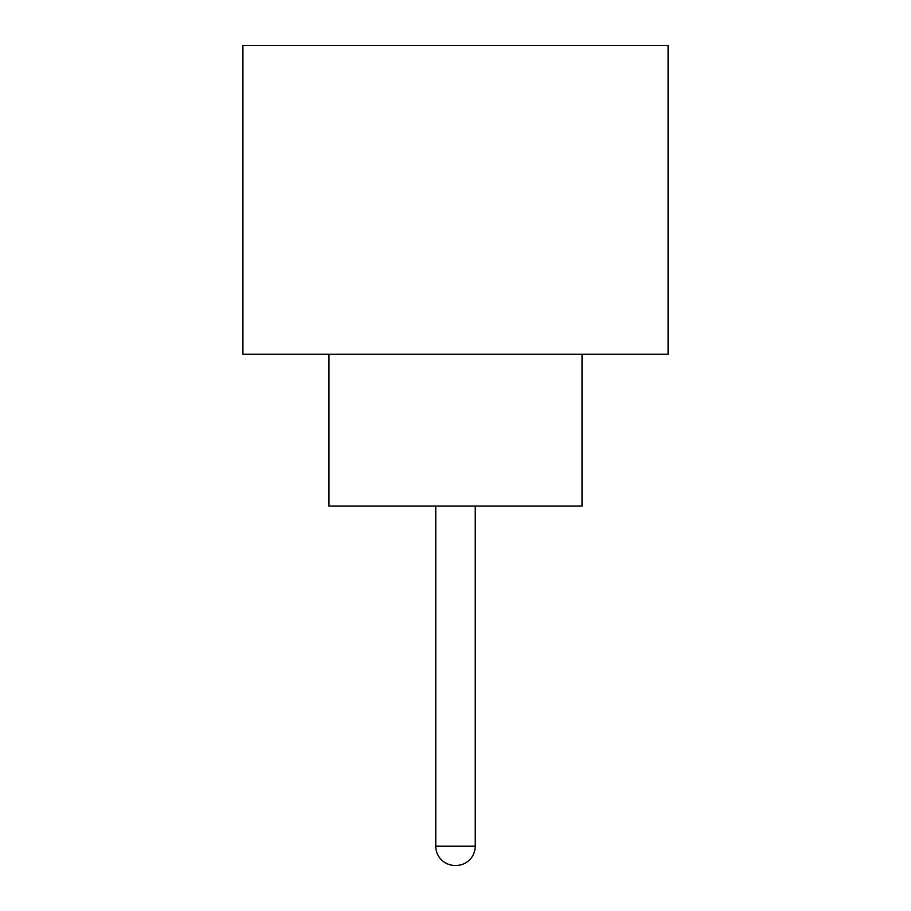 <?xml version="1.0" encoding="UTF-8"?>
<svg xmlns="http://www.w3.org/2000/svg" width="911" height="911" viewBox="0 0 911 911"><rect width="100%" height="100%" fill="white"/><g stroke="black" fill="none" stroke-linecap="round" stroke-linejoin="round"><path stroke-width="1.37" d="M435.765 506.106L435.765 846.217L475.235 846.217L475.235 506.106M435.765 846.217A19.233 19.233 0 0 0 454.999 865.45L456.001 865.45L454.999 865.45M475.235 846.217A19.233 19.233 0 0 1 456.001 865.45M328.973 354.277L328.973 506.106L582.027 506.106L582.027 354.277M668.07 354.277L242.93 354.277L242.93 45.55L668.07 45.55L668.07 354.277"/></g></svg>
